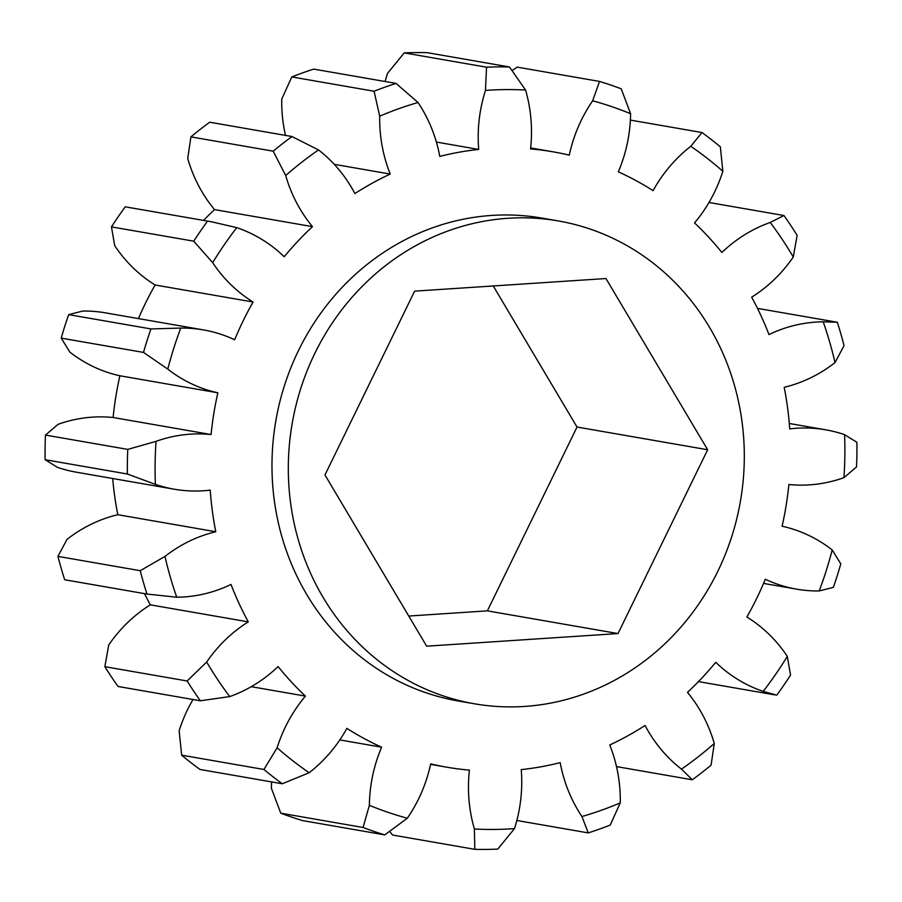 <?xml version="1.0" encoding="UTF-8"?>
<svg xmlns="http://www.w3.org/2000/svg" width="902" height="902" viewBox="0 0 902 902"><rect width="100%" height="100%" fill="white"/><g stroke="black" fill="none" stroke-linecap="round" stroke-linejoin="round"><path stroke-width="1.35" d="M314.854 353.313A245.051 227.462 99.9 0 0 474.339 703.774A245.051 227.462 99.9 0 0 717.766 571.394A245.051 227.462 99.9 0 0 558.282 220.934A245.051 227.462 99.9 0 0 314.854 353.313M558.282 220.934L541.955 218.092A245.051 227.462 99.9 0 0 298.528 350.472A245.051 227.462 99.9 0 0 458.002 700.944L474.339 703.774M436.388 142.065L478.714 149.428A142.572 132.346 -80.1 0 1 485.468 90.414L486.528 67.199L404.231 52.891A392.077 363.946 99.9 0 1 427.198 52.666L509.483 66.974L525.562 90.031A142.572 132.346 -80.1 0 1 530.545 148.92A312.239 289.835 -80.1 0 1 553.467 151.897A312.239 289.835 -80.1 0 1 569.286 155.144A142.572 132.346 -80.1 0 1 592.659 100.799L599.514 81.428A392.077 363.946 -80.1 0 1 621.241 88.824L630.599 113.72A142.572 132.346 -80.1 0 1 618.321 171.842A312.239 289.835 -80.1 0 1 653.082 190.649A142.572 132.346 -80.1 0 1 690.785 146.304L701.993 132.538A392.077 363.946 -80.1 0 1 720.348 146.834L722.852 171.267A142.572 132.346 -80.1 0 1 714.485 192.25A142.572 132.346 -80.1 0 1 694.517 222.918A312.239 289.835 -80.1 0 1 721.882 252.481A142.572 132.346 -80.1 0 1 770.229 222.456L783.939 215.522A392.077 363.946 -80.1 0 1 797.131 235.309L793.275 257.025A142.572 132.346 -80.1 0 1 751.67 297.164A312.239 289.835 -80.1 0 1 768.966 334.574A142.572 132.346 -80.1 0 1 823.222 321.822L837.315 322.251A392.077 363.946 -80.1 0 1 844.058 345.613L835.004 362.604A142.572 132.346 -80.1 0 1 784.188 387.296A312.239 289.835 -80.1 0 1 789.712 428.901A142.572 132.346 -80.1 0 1 825.725 429.814A142.572 132.346 -80.1 0 1 844.576 434.663L856.9 442.296A392.077 363.946 -80.1 0 1 856.528 466.92L843.934 477.665A142.572 132.346 -80.1 0 1 788.878 484.498A312.239 289.835 -80.1 0 1 782.102 526.227A142.572 132.346 -80.1 0 1 832.196 549.938L840.788 563.874A392.077 363.946 -80.1 0 1 833.335 587.371L819.196 590.957A142.572 132.346 -80.1 0 1 796.624 589.153A142.572 132.346 -80.1 0 1 765.302 579.253A312.239 289.835 -80.1 0 1 756.677 598.454A312.239 289.835 -80.1 0 1 746.879 617.013A142.572 132.346 -80.1 0 1 787.299 656.363L790.535 675.113A392.077 363.946 -80.1 0 1 776.746 695.171L763.205 691.383A142.572 132.346 -80.1 0 1 715.737 662.293A312.239 289.835 -80.1 0 1 687.482 692.386A142.572 132.346 -80.1 0 1 714.271 743.519L711.092 765.121A392.077 363.946 -80.1 0 1 692.296 779.779L681.461 769.113A142.572 132.346 -80.1 0 1 645.065 725.479A312.239 289.835 -80.1 0 1 609.741 744.973A142.572 132.346 -80.1 0 1 620.272 802.87L610.203 825.071A392.077 363.946 -80.1 0 1 588.251 832.896L581.937 816.535A142.572 132.346 -80.1 0 1 560.187 762.63A312.239 289.835 -80.1 0 1 521.243 769.609A142.572 132.346 -80.1 0 1 514.49 828.611L497.769 849.109A392.077 363.946 -80.1 0 1 474.802 849.334L474.396 829.006A142.572 132.346 -80.1 0 1 469.412 770.116A312.239 289.835 -80.1 0 1 446.501 767.14A312.239 289.835 -80.1 0 1 430.671 763.893A142.572 132.346 -80.1 0 1 418.629 798.845A142.572 132.346 -80.1 0 1 407.298 818.227L384.771 834.88A392.077 363.946 -80.1 0 1 363.055 827.484L369.369 805.317A142.572 132.346 -80.1 0 1 381.636 747.194L339.817 739.922M271.615 781.91A142.572 132.346 99.9 0 0 271.401 788.28L280.759 813.176A392.077 363.946 99.9 0 0 302.486 820.572L384.771 834.88M616.494 766.599L692.296 779.779M516.846 820.482L588.251 832.896M389.799 831.509L392.517 835.026L474.802 849.334M280.759 813.176L363.055 827.484M193.017 699.512A142.572 132.346 99.9 0 0 179.148 730.733L181.652 755.166L263.936 769.474L277.117 747.769A142.572 132.346 -80.1 0 1 305.44 696.107L251.241 686.681M181.652 755.166A392.077 363.946 99.9 0 0 200.007 769.462L282.292 783.77A392.077 363.946 -80.1 0 1 263.936 769.474M104.869 666.691L187.154 680.987L206.682 662.012A142.572 132.346 -80.1 0 1 248.287 621.873L150.33 604.836A142.572 132.346 99.9 0 0 108.725 644.975L104.869 666.691A392.077 363.946 99.9 0 0 118.061 686.478L200.357 700.786A392.077 363.946 -80.1 0 1 187.154 680.987M57.942 556.387L140.238 570.695L164.965 556.433A142.572 132.346 -80.1 0 1 215.781 531.74L117.812 514.704A142.572 132.346 99.9 0 0 66.996 539.396L57.942 556.387A392.077 363.946 99.9 0 0 64.685 579.749L146.981 594.057A392.077 363.946 -80.1 0 1 140.238 570.695M45.472 435.08L127.757 449.388L156.035 441.36A142.572 132.346 -80.1 0 1 211.079 434.538L113.122 417.502A142.572 132.346 99.9 0 0 58.066 424.335L45.472 435.08A392.077 363.946 99.9 0 0 45.1 459.704L57.424 467.337A142.572 132.346 99.9 0 0 76.275 472.186L174.244 489.211A142.572 132.346 -80.1 0 1 155.392 484.374L127.385 474.012L45.1 459.704M127.385 474.012A392.077 363.946 -80.1 0 1 127.757 449.388M211.654 221.813L125.254 206.829L211.654 221.813L236.752 227.654A142.572 132.346 -80.1 0 1 284.22 256.743A312.239 289.835 -80.1 0 1 312.475 226.639A142.572 132.346 -80.1 0 1 285.697 175.518L273.205 151.186L190.908 136.879L187.729 158.481A142.572 132.346 99.9 0 0 214.518 209.614L312.475 226.639M125.254 206.829A392.077 363.946 99.9 0 0 111.465 226.887L114.701 245.637A142.572 132.346 99.9 0 0 155.121 284.987L253.079 302.012A142.572 132.346 -80.1 0 1 212.669 262.674L193.75 241.184L111.465 226.887M193.75 241.184A392.077 363.946 -80.1 0 1 207.539 221.137M190.908 136.879A392.077 363.946 99.9 0 1 209.704 122.221L291.989 136.529L318.507 149.924A142.572 132.346 -80.1 0 1 354.903 193.558A312.239 289.835 -80.1 0 1 390.228 174.063A142.572 132.346 -80.1 0 1 379.697 116.166L374.082 91.237L291.797 76.929L281.728 99.13A142.572 132.346 99.9 0 0 285.506 135.401M273.205 151.186A392.077 363.946 -80.1 0 1 291.989 136.529M291.797 76.929A392.077 363.946 99.9 0 1 313.749 69.104L396.034 83.412L418.021 102.501A142.572 132.346 -80.1 0 1 439.781 156.407A312.239 289.835 -80.1 0 1 478.714 149.428M374.082 91.237A392.077 363.946 -80.1 0 1 396.034 83.412M486.528 67.199A392.077 363.946 -80.1 0 1 509.483 66.974M599.514 81.428L517.229 67.12L512.201 70.491M701.993 132.538L630.385 120.09M783.939 215.522L708.983 202.488M837.315 322.251L757.5 308.383M381.636 747.194A312.239 289.835 -80.1 0 1 346.887 728.376A142.572 132.346 -80.1 0 1 309.172 772.732L282.292 783.77M305.44 696.107A312.239 289.835 -80.1 0 1 278.087 666.555A142.572 132.346 -80.1 0 1 229.728 696.581L200.357 700.786M248.287 621.873A312.239 289.835 -80.1 0 1 231.002 584.451A142.572 132.346 -80.1 0 1 176.736 597.214L146.981 594.057M215.781 531.74A312.239 289.835 -80.1 0 1 210.245 490.136A142.572 132.346 -80.1 0 1 174.244 489.211M334.236 164.322L390.228 174.063M404.231 52.891L387.51 73.389A142.572 132.346 99.9 0 0 385.154 81.518M214.518 209.614A312.239 289.835 99.9 0 0 203.514 220.392M144.5 593.617A312.239 289.835 99.9 0 0 150.33 604.836M112.705 478.511A312.239 289.835 99.9 0 0 117.812 514.704M180.772 328.069A142.572 132.346 -80.1 0 1 203.333 329.884L105.376 312.847A142.572 132.346 99.9 0 0 82.804 311.043L68.665 314.629L150.95 328.937L180.772 328.069A370.688 344.09 99.9 0 0 167.772 369.098L143.508 352.423L61.212 338.126L69.804 352.062A142.572 132.346 99.9 0 0 119.898 375.773A312.239 289.835 99.9 0 0 113.122 417.502M155.121 284.987A312.239 289.835 99.9 0 0 138.446 318.598M236.752 227.654A370.688 344.09 99.9 0 0 212.669 262.674M203.333 329.884A142.572 132.346 -80.1 0 1 234.667 339.772A312.239 289.835 -80.1 0 1 253.079 302.012M211.079 434.538A312.239 289.835 -80.1 0 1 217.856 392.81A142.572 132.346 -80.1 0 1 167.772 369.098M156.035 441.36A370.688 344.09 99.9 0 0 155.392 484.374M164.965 556.433A370.688 344.09 99.9 0 0 176.736 597.214M206.682 662.012A370.688 344.09 99.9 0 0 229.728 696.581M277.117 747.769A370.688 344.09 99.9 0 0 309.172 772.732M369.369 805.317A370.688 344.09 99.9 0 0 407.298 818.227M474.396 829.006A370.688 344.09 99.9 0 0 514.49 828.611M581.937 816.535A370.688 344.09 99.9 0 0 620.272 802.87M681.461 769.113A370.688 344.09 99.9 0 0 714.271 743.519M763.205 691.383A370.688 344.09 99.9 0 0 787.299 656.363M819.196 590.957A370.688 344.09 99.9 0 0 832.196 549.938M843.934 477.665A370.688 344.09 99.9 0 0 844.576 434.663M835.004 362.604A370.688 344.09 99.9 0 0 823.222 321.822M793.275 257.025A370.688 344.09 99.9 0 0 770.229 222.456M722.852 171.267A370.688 344.09 99.9 0 0 690.785 146.304M630.599 113.72A370.688 344.09 99.9 0 0 592.659 100.799M525.562 90.031A370.688 344.09 99.9 0 0 485.468 90.414M418.021 102.501A370.688 344.09 99.9 0 0 379.697 116.166M318.507 149.924A370.688 344.09 99.9 0 0 285.697 175.518M119.898 375.773L217.856 392.81M68.665 314.629A392.077 363.946 99.9 0 0 61.212 338.126M143.508 352.423A392.077 363.946 -80.1 0 1 150.95 328.937M493.247 285.957L577.032 427.041L487.373 610.857L408.753 616.043M617.994 633.565L426.657 646.182L324.968 474.959L414.627 291.143L605.964 278.538L707.653 449.748L617.994 633.565L487.373 610.857M707.653 449.748L577.032 427.041M774.762 694.867L698.486 681.608M825.725 429.814L789.295 423.489M796.624 589.153L763.554 583.402M553.467 151.897L530.658 147.928M446.501 767.14L430.57 764.366"/></g></svg>
